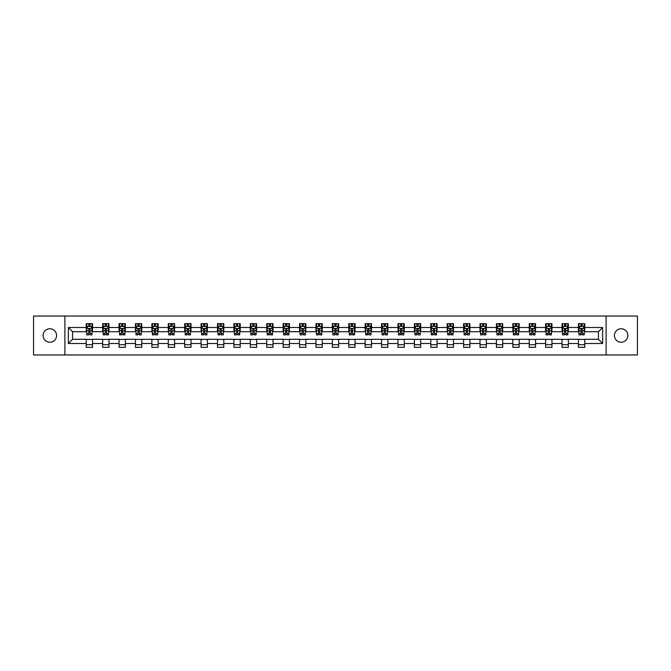 <?xml version="1.0" encoding="UTF-8"?>
<svg xmlns="http://www.w3.org/2000/svg" width="671" height="671" viewBox="0 0 671 671"><rect width="100%" height="100%" fill="white"/><g stroke="black" fill="none" stroke-linecap="round" stroke-linejoin="round"><path stroke-width="1.01" d="M621.145 328.765A6.735 6.735 0 0 0 614.418 335.5A6.735 6.735 0 0 0 621.145 342.235A6.735 6.735 0 0 0 627.88 335.5A6.735 6.735 0 0 0 621.145 328.765M49.855 328.765A6.735 6.735 0 0 0 43.12 335.5A6.735 6.735 0 0 0 49.855 342.235A6.735 6.735 0 0 0 56.582 335.5A6.735 6.735 0 0 0 49.855 328.765M606.106 354.959L637.45 354.959L637.45 316.041L606.106 316.041L606.106 354.959L64.894 354.959L64.894 316.041L33.55 316.041L33.55 354.959L64.894 354.959M606.106 316.041L64.894 316.041M584.76 327.507L584.76 323.665L578.452 323.665L578.452 327.507L568.354 327.507L568.354 323.665L562.038 323.665L562.038 327.507L551.948 327.507L551.948 323.665L545.632 323.665L545.632 327.507L535.542 327.507L535.542 323.665L529.226 323.665L529.226 327.507L519.128 327.507L519.128 323.665L512.82 323.665L512.82 327.507L502.722 327.507L502.722 323.665L496.414 323.665L496.414 327.507L486.316 327.507L486.316 323.665L480.008 323.665L480.008 327.507L469.91 327.507L469.91 323.665L463.602 323.665L463.602 327.507L453.504 327.507L453.504 323.665L447.196 323.665L447.196 327.507L437.098 327.507L437.098 323.665L430.79 323.665L430.79 327.507L420.692 327.507L420.692 323.665L414.376 323.665L414.376 327.507L404.286 327.507L404.286 323.665L397.97 323.665L397.97 327.507L387.88 327.507L387.88 323.665L381.564 323.665L381.564 327.507L371.466 327.507L371.466 323.665L365.158 323.665L365.158 327.507L355.06 327.507L355.06 323.665L348.752 323.665L348.752 327.507L338.654 327.507L338.654 323.665L332.346 323.665L332.346 327.507L322.248 327.507L322.248 323.665L315.94 323.665L315.94 327.507L305.842 327.507L305.842 323.665L299.534 323.665L299.534 327.507L289.436 327.507L289.436 323.665L283.12 323.665L283.12 327.507L273.03 327.507L273.03 323.665L266.714 323.665L266.714 327.507L256.624 327.507L256.624 323.665L250.308 323.665L250.308 327.507L240.21 327.507L240.21 323.665L233.902 323.665L233.902 327.507L223.804 327.507L223.804 323.665L217.496 323.665L217.496 327.507L207.398 327.507L207.398 323.665L201.09 323.665L201.09 327.507L190.992 327.507L190.992 323.665L184.684 323.665L184.684 327.507L174.586 327.507L174.586 323.665L168.278 323.665L168.278 327.507L158.18 327.507L158.18 323.665L151.872 323.665L151.872 327.507L141.774 327.507L141.774 323.665L135.458 323.665L135.458 327.507L125.368 327.507L125.368 323.665L119.052 323.665L119.052 327.507L108.962 327.507L108.962 323.665L102.646 323.665L102.646 327.507L92.548 327.507L92.548 323.665L86.24 323.665L86.24 327.507L68.358 327.507L68.358 343.493L72.569 339.283L86.24 339.283L86.24 347.335L92.548 347.335L92.548 339.283L102.646 339.283L102.646 347.335L108.962 347.335L108.962 339.283L119.052 339.283L119.052 347.335L125.368 347.335L125.368 339.283L135.458 339.283L135.458 347.335L141.774 347.335L141.774 339.283L151.872 339.283L151.872 347.335L158.18 347.335L158.18 339.283L168.278 339.283L168.278 347.335L174.586 347.335L174.586 339.283L184.684 339.283L184.684 347.335L190.992 347.335L190.992 339.283L201.09 339.283L201.09 347.335L207.398 347.335L207.398 339.283L217.496 339.283L217.496 347.335L223.804 347.335L223.804 339.283L233.902 339.283L233.902 347.335L240.21 347.335L240.21 339.283L250.308 339.283L250.308 347.335L256.624 347.335L256.624 339.283L266.714 339.283L266.714 347.335L273.03 347.335L273.03 339.283L283.12 339.283L283.12 347.335L289.436 347.335L289.436 339.283L299.534 339.283L299.534 347.335L305.842 347.335L305.842 339.283L315.94 339.283L315.94 347.335L322.248 347.335L322.248 339.283L332.346 339.283L332.346 347.335L338.654 347.335L338.654 339.283L348.752 339.283L348.752 347.335L355.06 347.335L355.06 339.283L365.158 339.283L365.158 347.335L371.466 347.335L371.466 339.283L381.564 339.283L381.564 347.335L387.88 347.335L387.88 339.283L397.97 339.283L397.97 347.335L404.286 347.335L404.286 339.283L414.376 339.283L414.376 347.335L420.692 347.335L420.692 339.283L430.79 339.283L430.79 347.335L437.098 347.335L437.098 339.283L447.196 339.283L447.196 347.335L453.504 347.335L453.504 339.283L463.602 339.283L463.602 347.335L469.91 347.335L469.91 339.283L480.008 339.283L480.008 347.335L486.316 347.335L486.316 339.283L496.414 339.283L496.414 347.335L502.722 347.335L502.722 339.283L512.82 339.283L512.82 347.335L519.128 347.335L519.128 339.283L529.226 339.283L529.226 347.335L535.542 347.335L535.542 339.283L545.632 339.283L545.632 347.335L551.948 347.335L551.948 339.283L562.038 339.283L562.038 347.335L568.354 347.335L568.354 339.283L578.452 339.283L578.452 347.335L584.76 347.335L584.76 339.283L598.431 339.283L598.431 331.717L584.76 331.717L584.76 327.507L602.642 327.507L602.642 343.493L584.76 343.493M578.452 343.493L568.354 343.493M562.038 343.493L551.948 343.493M545.632 343.493L535.542 343.493M529.226 343.493L519.128 343.493M512.82 343.493L502.722 343.493M496.414 343.493L486.316 343.493M480.008 343.493L469.91 343.493M463.602 343.493L453.504 343.493M447.196 343.493L437.098 343.493M430.79 343.493L420.692 343.493M414.376 343.493L404.286 343.493M397.97 343.493L387.88 343.493M381.564 343.493L371.466 343.493M365.158 343.493L355.06 343.493M348.752 343.493L338.654 343.493M332.346 343.493L322.248 343.493M315.94 343.493L305.842 343.493M299.534 343.493L289.436 343.493M283.12 343.493L273.03 343.493M266.714 343.493L256.624 343.493M250.308 343.493L240.21 343.493M233.902 343.493L223.804 343.493M217.496 343.493L207.398 343.493M201.09 343.493L190.992 343.493M184.684 343.493L174.586 343.493M168.278 343.493L158.18 343.493M151.872 343.493L141.774 343.493M135.458 343.493L125.368 343.493M119.052 343.493L108.962 343.493M102.646 343.493L92.548 343.493M86.24 343.493L68.358 343.493M578.452 327.507L578.452 331.717L568.354 331.717L568.354 327.507M562.038 327.507L562.038 331.717L551.948 331.717L551.948 327.507M545.632 327.507L545.632 331.717L535.542 331.717L535.542 327.507M529.226 327.507L529.226 331.717L519.128 331.717L519.128 327.507M512.82 327.507L512.82 331.717L502.722 331.717L502.722 327.507M496.414 327.507L496.414 331.717L486.316 331.717L486.316 327.507M480.008 327.507L480.008 331.717L469.91 331.717L469.91 327.507M463.602 327.507L463.602 331.717L453.504 331.717L453.504 327.507M447.196 327.507L447.196 331.717L437.098 331.717L437.098 327.507M430.79 327.507L430.79 331.717L420.692 331.717L420.692 327.507M414.376 327.507L414.376 331.717L404.286 331.717L404.286 327.507M397.97 327.507L397.97 331.717L387.88 331.717L387.88 327.507M381.564 327.507L381.564 331.717L371.466 331.717L371.466 327.507M365.158 327.507L365.158 331.717L355.06 331.717L355.06 327.507M348.752 327.507L348.752 331.717L338.654 331.717L338.654 327.507M332.346 327.507L332.346 331.717L322.248 331.717L322.248 327.507M315.94 327.507L315.94 331.717L305.842 331.717L305.842 327.507M299.534 327.507L299.534 331.717L289.436 331.717L289.436 327.507M283.12 327.507L283.12 331.717L273.03 331.717L273.03 327.507M266.714 327.507L266.714 331.717L256.624 331.717L256.624 327.507M250.308 327.507L250.308 331.717L240.21 331.717L240.21 327.507M233.902 327.507L233.902 331.717L223.804 331.717L223.804 327.507M217.496 327.507L217.496 331.717L207.398 331.717L207.398 327.507M201.09 327.507L201.09 331.717L190.992 331.717L190.992 327.507M184.684 327.507L184.684 331.717L174.586 331.717L174.586 327.507M168.278 327.507L168.278 331.717L158.18 331.717L158.18 327.507M151.872 327.507L151.872 331.717L141.774 331.717L141.774 327.507M135.458 327.507L135.458 331.717L125.368 331.717L125.368 327.507M119.052 327.507L119.052 331.717L108.962 331.717L108.962 327.507M102.646 327.507L102.646 331.717L92.548 331.717L92.548 327.507M86.24 327.507L86.24 331.717L72.569 331.717L68.358 327.507M72.569 331.717L72.569 339.283M602.642 343.493L598.431 339.283M598.431 331.717L602.642 327.507M86.24 326.299L86.769 326.299M88.765 326.299L90.031 326.299M92.028 326.299L92.548 326.299M86.24 331.608L86.769 331.608M88.765 331.608L90.031 331.608M92.028 331.608L92.548 331.608M86.24 339.392L92.548 339.392M86.24 344.701L92.548 344.701M102.646 339.392L108.962 339.392M102.646 344.701L108.962 344.701M102.646 326.299L103.175 326.299M105.171 326.299L106.437 326.299M108.434 326.299L108.962 326.299M102.646 331.608L103.175 331.608M105.171 331.608L106.437 331.608M108.434 331.608L108.962 331.608M119.052 339.392L125.368 339.392M119.052 344.701L125.368 344.701M119.052 326.299L119.581 326.299M121.577 326.299L122.843 326.299M124.84 326.299L125.368 326.299M119.052 331.608L119.581 331.608M121.577 331.608L122.843 331.608M124.84 331.608L125.368 331.608M135.458 339.392L141.774 339.392M135.458 344.701L141.774 344.701M135.458 326.299L135.987 326.299M137.983 326.299L139.249 326.299M141.245 326.299L141.774 326.299M135.458 331.608L135.987 331.608M137.983 331.608L139.249 331.608M141.245 331.608L141.774 331.608M151.872 339.392L158.18 339.392M151.872 344.701L158.18 344.701M151.872 326.299L152.392 326.299M154.397 326.299L155.655 326.299M157.651 326.299L158.18 326.299M151.872 331.608L152.392 331.608M154.397 331.608L155.655 331.608M157.651 331.608L158.18 331.608M168.278 339.392L174.586 339.392M168.278 344.701L174.586 344.701M168.278 326.299L168.798 326.299M170.803 326.299L172.061 326.299M174.057 326.299L174.586 326.299M168.278 331.608L168.798 331.608M170.803 331.608L172.061 331.608M174.057 331.608L174.586 331.608M184.684 339.392L190.992 339.392M184.684 344.701L190.992 344.701M184.684 326.299L185.213 326.299M187.209 326.299L188.467 326.299M190.463 326.299L190.992 326.299M184.684 331.608L185.213 331.608M187.209 331.608L188.467 331.608M190.463 331.608L190.992 331.608M201.09 339.392L207.398 339.392M201.09 344.701L207.398 344.701M201.09 326.299L201.619 326.299M203.615 326.299L204.873 326.299M206.878 326.299L207.398 326.299M201.09 331.608L201.619 331.608M203.615 331.608L204.873 331.608M206.878 331.608L207.398 331.608M217.496 339.392L223.804 339.392M217.496 344.701L223.804 344.701M217.496 326.299L218.025 326.299M220.021 326.299L221.279 326.299M223.284 326.299L223.804 326.299M217.496 331.608L218.025 331.608M220.021 331.608L221.279 331.608M223.284 331.608L223.804 331.608M233.902 339.392L240.21 339.392M233.902 344.701L240.21 344.701M233.902 326.299L234.431 326.299M236.427 326.299L237.693 326.299M239.69 326.299L240.21 326.299M233.902 331.608L234.431 331.608M236.427 331.608L237.693 331.608M239.69 331.608L240.21 331.608M250.308 339.392L256.624 339.392M250.308 344.701L256.624 344.701M250.308 326.299L250.837 326.299M252.833 326.299L254.099 326.299M256.096 326.299L256.624 326.299M250.308 331.608L250.837 331.608M252.833 331.608L254.099 331.608M256.096 331.608L256.624 331.608M266.714 339.392L273.03 339.392M266.714 344.701L273.03 344.701M266.714 326.299L267.243 326.299M269.239 326.299L270.505 326.299M272.501 326.299L273.03 326.299M266.714 331.608L267.243 331.608M269.239 331.608L270.505 331.608M272.501 331.608L273.03 331.608M283.12 339.392L289.436 339.392M283.12 344.701L289.436 344.701M283.12 326.299L283.648 326.299M285.645 326.299L286.911 326.299M288.907 326.299L289.436 326.299M283.12 331.608L283.648 331.608M285.645 331.608L286.911 331.608M288.907 331.608L289.436 331.608M299.534 339.392L305.842 339.392M299.534 344.701L305.842 344.701M299.534 326.299L300.054 326.299M302.059 326.299L303.317 326.299M305.313 326.299L305.842 326.299M299.534 331.608L300.054 331.608M302.059 331.608L303.317 331.608M305.313 331.608L305.842 331.608M315.94 339.392L322.248 339.392M315.94 344.701L322.248 344.701M315.94 326.299L316.46 326.299M318.465 326.299L319.723 326.299M321.719 326.299L322.248 326.299M315.94 331.608L316.46 331.608M318.465 331.608L319.723 331.608M321.719 331.608L322.248 331.608M332.346 339.392L338.654 339.392M332.346 344.701L338.654 344.701M332.346 326.299L332.875 326.299M334.871 326.299L336.129 326.299M338.125 326.299L338.654 326.299M332.346 331.608L332.875 331.608M334.871 331.608L336.129 331.608M338.125 331.608L338.654 331.608M348.752 339.392L355.06 339.392M348.752 344.701L355.06 344.701M348.752 326.299L349.281 326.299M351.277 326.299L352.535 326.299M354.54 326.299L355.06 326.299M348.752 331.608L349.281 331.608M351.277 331.608L352.535 331.608M354.54 331.608L355.06 331.608M365.158 339.392L371.466 339.392M365.158 344.701L371.466 344.701M365.158 326.299L365.687 326.299M367.683 326.299L368.941 326.299M370.946 326.299L371.466 326.299M365.158 331.608L365.687 331.608M367.683 331.608L368.941 331.608M370.946 331.608L371.466 331.608M381.564 339.392L387.88 339.392M381.564 344.701L387.88 344.701M381.564 326.299L382.093 326.299M384.089 326.299L385.355 326.299M387.352 326.299L387.88 326.299M381.564 331.608L382.093 331.608M384.089 331.608L385.355 331.608M387.352 331.608L387.88 331.608M397.97 339.392L404.286 339.392M397.97 344.701L404.286 344.701M397.97 326.299L398.499 326.299M400.495 326.299L401.761 326.299M403.757 326.299L404.286 326.299M397.97 331.608L398.499 331.608M400.495 331.608L401.761 331.608M403.757 331.608L404.286 331.608M414.376 339.392L420.692 339.392M414.376 344.701L420.692 344.701M414.376 326.299L414.904 326.299M416.901 326.299L418.167 326.299M420.163 326.299L420.692 326.299M414.376 331.608L414.904 331.608M416.901 331.608L418.167 331.608M420.163 331.608L420.692 331.608M430.79 339.392L437.098 339.392M430.79 344.701L437.098 344.701M430.79 326.299L431.31 326.299M433.307 326.299L434.573 326.299M436.569 326.299L437.098 326.299M430.79 331.608L431.31 331.608M433.307 331.608L434.573 331.608M436.569 331.608L437.098 331.608M447.196 339.392L453.504 339.392M447.196 344.701L453.504 344.701M447.196 326.299L447.716 326.299M449.721 326.299L450.979 326.299M452.975 326.299L453.504 326.299M447.196 331.608L447.716 331.608M449.721 331.608L450.979 331.608M452.975 331.608L453.504 331.608M463.602 339.392L469.91 339.392M463.602 344.701L469.91 344.701M463.602 326.299L464.122 326.299M466.127 326.299L467.385 326.299M469.381 326.299L469.91 326.299M463.602 331.608L464.122 331.608M466.127 331.608L467.385 331.608M469.381 331.608L469.91 331.608M480.008 339.392L486.316 339.392M480.008 344.701L486.316 344.701M480.008 326.299L480.537 326.299M482.533 326.299L483.791 326.299M485.787 326.299L486.316 326.299M480.008 331.608L480.537 331.608M482.533 331.608L483.791 331.608M485.787 331.608L486.316 331.608M496.414 339.392L502.722 339.392M496.414 344.701L502.722 344.701M496.414 326.299L496.943 326.299M498.939 326.299L500.197 326.299M502.202 326.299L502.722 326.299M496.414 331.608L496.943 331.608M498.939 331.608L500.197 331.608M502.202 331.608L502.722 331.608M512.82 339.392L519.128 339.392M512.82 344.701L519.128 344.701M512.82 326.299L513.349 326.299M515.345 326.299L516.603 326.299M518.608 326.299L519.128 326.299M512.82 331.608L513.349 331.608M515.345 331.608L516.603 331.608M518.608 331.608L519.128 331.608M529.226 339.392L535.542 339.392M529.226 344.701L535.542 344.701M529.226 326.299L529.755 326.299M531.751 326.299L533.017 326.299M535.013 326.299L535.542 326.299M529.226 331.608L529.755 331.608M531.751 331.608L533.017 331.608M535.013 331.608L535.542 331.608M545.632 339.392L551.948 339.392M545.632 344.701L551.948 344.701M545.632 326.299L546.16 326.299M548.157 326.299L549.423 326.299M551.419 326.299L551.948 326.299M545.632 331.608L546.16 331.608M548.157 331.608L549.423 331.608M551.419 331.608L551.948 331.608M562.038 339.392L568.354 339.392M562.038 344.701L568.354 344.701M562.038 326.299L562.566 326.299M564.563 326.299L565.829 326.299M567.825 326.299L568.354 326.299M562.038 331.608L562.566 331.608M564.563 331.608L565.829 331.608M567.825 331.608L568.354 331.608M578.452 339.392L584.76 339.392M578.452 344.701L584.76 344.701M578.452 326.299L578.972 326.299M580.969 326.299L582.235 326.299M584.231 326.299L584.76 326.299M578.452 331.608L578.972 331.608M580.969 331.608L582.235 331.608M584.231 331.608L584.76 331.608M90.031 325.032L88.765 325.032M92.028 333.554L90.031 333.554L90.031 334.871L92.028 334.871L92.028 328.454L90.971 326.349L87.817 326.349L86.769 328.454L86.769 334.871L88.765 334.871L88.765 333.554L86.769 333.554M86.769 328.454L86.769 323.665M92.028 328.454L92.028 323.665M88.765 326.349L88.765 323.665M90.031 323.665L90.031 326.349M90.031 333.554L90.031 329.243L88.765 329.243L88.765 333.554M106.437 325.032L105.171 325.032M108.434 333.554L106.437 333.554L106.437 334.871L108.434 334.871L108.434 328.454L107.385 326.349L104.223 326.349L103.175 328.454L103.175 334.871L105.171 334.871L105.171 333.554L103.175 333.554M103.175 328.454L103.175 323.665M108.434 328.454L108.434 323.665M105.171 326.349L105.171 323.665M106.437 323.665L106.437 326.349M106.437 333.554L106.437 329.243L105.171 329.243L105.171 333.554M122.843 325.032L121.577 325.032M124.84 333.554L122.843 333.554L122.843 334.871L124.84 334.871L124.84 328.454L123.791 326.349L120.629 326.349L119.581 328.454L119.581 334.871L121.577 334.871L121.577 333.554L119.581 333.554M119.581 328.454L119.581 323.665M124.84 328.454L124.84 323.665M121.577 326.349L121.577 323.665M122.843 323.665L122.843 326.349M122.843 333.554L122.843 329.243L121.577 329.243L121.577 333.554M139.249 325.032L137.983 325.032M141.245 333.554L139.249 333.554L139.249 334.871L141.245 334.871L141.245 328.454L140.197 326.349L137.043 326.349L135.987 328.454L135.987 334.871L137.983 334.871L137.983 333.554L135.987 333.554M135.987 328.454L135.987 323.665M141.245 328.454L141.245 323.665M137.983 326.349L137.983 323.665M139.249 323.665L139.249 326.349M139.249 333.554L139.249 329.243L137.983 329.243L137.983 333.554M155.655 325.032L154.397 325.032M157.651 333.554L155.655 333.554L155.655 334.871L157.651 334.871L157.651 328.454L156.603 326.349L153.449 326.349L152.392 328.454L152.392 334.871L154.397 334.871L154.397 333.554L152.392 333.554M152.392 328.454L152.392 323.665M157.651 328.454L157.651 323.665M154.397 326.349L154.397 323.665M155.655 323.665L155.655 326.349M155.655 333.554L155.655 329.243L154.397 329.243L154.397 333.554M172.061 325.032L170.803 325.032M174.057 333.554L172.061 333.554L172.061 334.871L174.057 334.871L174.057 328.454L173.009 326.349L169.855 326.349L168.798 328.454L168.798 334.871L170.803 334.871L170.803 333.554L168.798 333.554M168.798 328.454L168.798 323.665M174.057 328.454L174.057 323.665M170.803 326.349L170.803 323.665M172.061 323.665L172.061 326.349M172.061 333.554L172.061 329.243L170.803 329.243L170.803 333.554M188.467 325.032L187.209 325.032M190.463 333.554L188.467 333.554L188.467 334.871L190.463 334.871L190.463 328.454L189.415 326.349L186.261 326.349L185.213 328.454L185.213 334.871L187.209 334.871L187.209 333.554L185.213 333.554M185.213 328.454L185.213 323.665M190.463 328.454L190.463 323.665M187.209 326.349L187.209 323.665M188.467 323.665L188.467 326.349M188.467 333.554L188.467 329.243L187.209 329.243L187.209 333.554M204.873 325.032L203.615 325.032M206.878 333.554L204.873 333.554L204.873 334.871L206.878 334.871L206.878 328.454L205.821 326.349L202.667 326.349L201.619 328.454L201.619 334.871L203.615 334.871L203.615 333.554L201.619 333.554M201.619 328.454L201.619 323.665M206.878 328.454L206.878 323.665M203.615 326.349L203.615 323.665M204.873 323.665L204.873 326.349M204.873 333.554L204.873 329.243L203.615 329.243L203.615 333.554M221.279 325.032L220.021 325.032M223.284 333.554L221.279 333.554L221.279 334.871L223.284 334.871L223.284 328.454L222.227 326.349L219.073 326.349L218.025 328.454L218.025 334.871L220.021 334.871L220.021 333.554L218.025 333.554M218.025 328.454L218.025 323.665M223.284 328.454L223.284 323.665M220.021 326.349L220.021 323.665M221.279 323.665L221.279 326.349M221.279 333.554L221.279 329.243L220.021 329.243L220.021 333.554M237.693 325.032L236.427 325.032M239.69 333.554L237.693 333.554L237.693 334.871L239.69 334.871L239.69 328.454L238.633 326.349L235.479 326.349L234.431 328.454L234.431 334.871L236.427 334.871L236.427 333.554L234.431 333.554M234.431 328.454L234.431 323.665M239.69 328.454L239.69 323.665M236.427 326.349L236.427 323.665M237.693 323.665L237.693 326.349M237.693 333.554L237.693 329.243L236.427 329.243L236.427 333.554M254.099 325.032L252.833 325.032M256.096 333.554L254.099 333.554L254.099 334.871L256.096 334.871L256.096 328.454L255.047 326.349L251.885 326.349L250.837 328.454L250.837 334.871L252.833 334.871L252.833 333.554L250.837 333.554M250.837 328.454L250.837 323.665M256.096 328.454L256.096 323.665M252.833 326.349L252.833 323.665M254.099 323.665L254.099 326.349M254.099 333.554L254.099 329.243L252.833 329.243L252.833 333.554M270.505 325.032L269.239 325.032M272.501 333.554L270.505 333.554L270.505 334.871L272.501 334.871L272.501 328.454L271.453 326.349L268.291 326.349L267.243 328.454L267.243 334.871L269.239 334.871L269.239 333.554L267.243 333.554M267.243 328.454L267.243 323.665M272.501 328.454L272.501 323.665M269.239 326.349L269.239 323.665M270.505 323.665L270.505 326.349M270.505 333.554L270.505 329.243L269.239 329.243L269.239 333.554M286.911 325.032L285.645 325.032M288.907 333.554L286.911 333.554L286.911 334.871L288.907 334.871L288.907 328.454L287.859 326.349L284.705 326.349L283.648 328.454L283.648 334.871L285.645 334.871L285.645 333.554L283.648 333.554M283.648 328.454L283.648 323.665M288.907 328.454L288.907 323.665M285.645 326.349L285.645 323.665M286.911 323.665L286.911 326.349M286.911 333.554L286.911 329.243L285.645 329.243L285.645 333.554M303.317 325.032L302.059 325.032M305.313 333.554L303.317 333.554L303.317 334.871L305.313 334.871L305.313 328.454L304.265 326.349L301.111 326.349L300.054 328.454L300.054 334.871L302.059 334.871L302.059 333.554L300.054 333.554M300.054 328.454L300.054 323.665M305.313 328.454L305.313 323.665M302.059 326.349L302.059 323.665M303.317 323.665L303.317 326.349M303.317 333.554L303.317 329.243L302.059 329.243L302.059 333.554M319.723 325.032L318.465 325.032M321.719 333.554L319.723 333.554L319.723 334.871L321.719 334.871L321.719 328.454L320.671 326.349L317.517 326.349L316.46 328.454L316.46 334.871L318.465 334.871L318.465 333.554L316.46 333.554M316.46 328.454L316.46 323.665M321.719 328.454L321.719 323.665M318.465 326.349L318.465 323.665M319.723 323.665L319.723 326.349M319.723 333.554L319.723 329.243L318.465 329.243L318.465 333.554M336.129 325.032L334.871 325.032M338.125 333.554L336.129 333.554L336.129 334.871L338.125 334.871L338.125 328.454L337.077 326.349L333.923 326.349L332.875 328.454L332.875 334.871L334.871 334.871L334.871 333.554L332.875 333.554M332.875 328.454L332.875 323.665M338.125 328.454L338.125 323.665M334.871 326.349L334.871 323.665M336.129 323.665L336.129 326.349M336.129 333.554L336.129 329.243L334.871 329.243L334.871 333.554M352.535 325.032L351.277 325.032M354.54 333.554L352.535 333.554L352.535 334.871L354.54 334.871L354.54 328.454L353.483 326.349L350.329 326.349L349.281 328.454L349.281 334.871L351.277 334.871L351.277 333.554L349.281 333.554M349.281 328.454L349.281 323.665M354.54 328.454L354.54 323.665M351.277 326.349L351.277 323.665M352.535 323.665L352.535 326.349M352.535 333.554L352.535 329.243L351.277 329.243L351.277 333.554M368.941 325.032L367.683 325.032M370.946 333.554L368.941 333.554L368.941 334.871L370.946 334.871L370.946 328.454L369.889 326.349L366.735 326.349L365.687 328.454L365.687 334.871L367.683 334.871L367.683 333.554L365.687 333.554M365.687 328.454L365.687 323.665M370.946 328.454L370.946 323.665M367.683 326.349L367.683 323.665M368.941 323.665L368.941 326.349M368.941 333.554L368.941 329.243L367.683 329.243L367.683 333.554M385.355 325.032L384.089 325.032M387.352 333.554L385.355 333.554L385.355 334.871L387.352 334.871L387.352 328.454L386.295 326.349L383.141 326.349L382.093 328.454L382.093 334.871L384.089 334.871L384.089 333.554L382.093 333.554M382.093 328.454L382.093 323.665M387.352 328.454L387.352 323.665M384.089 326.349L384.089 323.665M385.355 323.665L385.355 326.349M385.355 333.554L385.355 329.243L384.089 329.243L384.089 333.554M401.761 325.032L400.495 325.032M403.757 333.554L401.761 333.554L401.761 334.871L403.757 334.871L403.757 328.454L402.709 326.349L399.547 326.349L398.499 328.454L398.499 334.871L400.495 334.871L400.495 333.554L398.499 333.554M398.499 328.454L398.499 323.665M403.757 328.454L403.757 323.665M400.495 326.349L400.495 323.665M401.761 323.665L401.761 326.349M401.761 333.554L401.761 329.243L400.495 329.243L400.495 333.554M418.167 325.032L416.901 325.032M420.163 333.554L418.167 333.554L418.167 334.871L420.163 334.871L420.163 328.454L419.115 326.349L415.953 326.349L414.904 328.454L414.904 334.871L416.901 334.871L416.901 333.554L414.904 333.554M414.904 328.454L414.904 323.665M420.163 328.454L420.163 323.665M416.901 326.349L416.901 323.665M418.167 323.665L418.167 326.349M418.167 333.554L418.167 329.243L416.901 329.243L416.901 333.554M434.573 325.032L433.307 325.032M436.569 333.554L434.573 333.554L434.573 334.871L436.569 334.871L436.569 328.454L435.521 326.349L432.367 326.349L431.31 328.454L431.31 334.871L433.307 334.871L433.307 333.554L431.31 333.554M431.31 328.454L431.31 323.665M436.569 328.454L436.569 323.665M433.307 326.349L433.307 323.665M434.573 323.665L434.573 326.349M434.573 333.554L434.573 329.243L433.307 329.243L433.307 333.554M450.979 325.032L449.721 325.032M452.975 333.554L450.979 333.554L450.979 334.871L452.975 334.871L452.975 328.454L451.927 326.349L448.773 326.349L447.716 328.454L447.716 334.871L449.721 334.871L449.721 333.554L447.716 333.554M447.716 328.454L447.716 323.665M452.975 328.454L452.975 323.665M449.721 326.349L449.721 323.665M450.979 323.665L450.979 326.349M450.979 333.554L450.979 329.243L449.721 329.243L449.721 333.554M467.385 325.032L466.127 325.032M469.381 333.554L467.385 333.554L467.385 334.871L469.381 334.871L469.381 328.454L468.333 326.349L465.179 326.349L464.122 328.454L464.122 334.871L466.127 334.871L466.127 333.554L464.122 333.554M464.122 328.454L464.122 323.665M469.381 328.454L469.381 323.665M466.127 326.349L466.127 323.665M467.385 323.665L467.385 326.349M467.385 333.554L467.385 329.243L466.127 329.243L466.127 333.554M483.791 325.032L482.533 325.032M485.787 333.554L483.791 333.554L483.791 334.871L485.787 334.871L485.787 328.454L484.739 326.349L481.585 326.349L480.537 328.454L480.537 334.871L482.533 334.871L482.533 333.554L480.537 333.554M480.537 328.454L480.537 323.665M485.787 328.454L485.787 323.665M482.533 326.349L482.533 323.665M483.791 323.665L483.791 326.349M483.791 333.554L483.791 329.243L482.533 329.243L482.533 333.554M500.197 325.032L498.939 325.032M502.202 333.554L500.197 333.554L500.197 334.871L502.202 334.871L502.202 328.454L501.145 326.349L497.991 326.349L496.943 328.454L496.943 334.871L498.939 334.871L498.939 333.554L496.943 333.554M496.943 328.454L496.943 323.665M502.202 328.454L502.202 323.665M498.939 326.349L498.939 323.665M500.197 323.665L500.197 326.349M500.197 333.554L500.197 329.243L498.939 329.243L498.939 333.554M516.603 325.032L515.345 325.032M518.608 333.554L516.603 333.554L516.603 334.871L518.608 334.871L518.608 328.454L517.551 326.349L514.397 326.349L513.349 328.454L513.349 334.871L515.345 334.871L515.345 333.554L513.349 333.554M513.349 328.454L513.349 323.665M518.608 328.454L518.608 323.665M515.345 326.349L515.345 323.665M516.603 323.665L516.603 326.349M516.603 333.554L516.603 329.243L515.345 329.243L515.345 333.554M533.017 325.032L531.751 325.032M535.013 333.554L533.017 333.554L533.017 334.871L535.013 334.871L535.013 328.454L533.957 326.349L530.803 326.349L529.755 328.454L529.755 334.871L531.751 334.871L531.751 333.554L529.755 333.554M529.755 328.454L529.755 323.665M535.013 328.454L535.013 323.665M531.751 326.349L531.751 323.665M533.017 323.665L533.017 326.349M533.017 333.554L533.017 329.243L531.751 329.243L531.751 333.554M549.423 325.032L548.157 325.032M551.419 333.554L549.423 333.554L549.423 334.871L551.419 334.871L551.419 328.454L550.371 326.349L547.209 326.349L546.16 328.454L546.16 334.871L548.157 334.871L548.157 333.554L546.16 333.554M546.16 328.454L546.16 323.665M551.419 328.454L551.419 323.665M548.157 326.349L548.157 323.665M549.423 323.665L549.423 326.349M549.423 333.554L549.423 329.243L548.157 329.243L548.157 333.554M565.829 325.032L564.563 325.032M567.825 333.554L565.829 333.554L565.829 334.871L567.825 334.871L567.825 328.454L566.777 326.349L563.615 326.349L562.566 328.454L562.566 334.871L564.563 334.871L564.563 333.554L562.566 333.554M562.566 328.454L562.566 323.665M567.825 328.454L567.825 323.665M564.563 326.349L564.563 323.665M565.829 323.665L565.829 326.349M565.829 333.554L565.829 329.243L564.563 329.243L564.563 333.554M582.235 325.032L580.969 325.032M584.231 333.554L582.235 333.554L582.235 334.871L584.231 334.871L584.231 328.454L583.183 326.349L580.029 326.349L578.972 328.454L578.972 334.871L580.969 334.871L580.969 333.554L578.972 333.554M578.972 328.454L578.972 323.665M584.231 328.454L584.231 323.665M580.969 326.349L580.969 323.665M582.235 323.665L582.235 326.349M582.235 333.554L582.235 329.243L580.969 329.243L580.969 333.554M92.002 328.404L86.794 328.404M86.769 326.475L87.758 326.475M91.038 326.475L92.028 326.475M88.765 330.728L86.769 330.728M92.028 330.728L90.031 330.728M90.031 325.703L88.765 325.703M108.408 328.404L103.2 328.404M103.175 326.475L104.164 326.475M107.444 326.475L108.434 326.475M105.171 330.728L103.175 330.728M108.434 330.728L106.437 330.728M106.437 325.703L105.171 325.703M124.814 328.404L119.606 328.404M119.581 326.475L120.57 326.475M123.85 326.475L124.84 326.475M121.577 330.728L119.581 330.728M124.84 330.728L122.843 330.728M122.843 325.703L121.577 325.703M141.22 328.404L136.012 328.404M135.987 326.475L136.976 326.475M140.256 326.475L141.245 326.475M137.983 330.728L135.987 330.728M141.245 330.728L139.249 330.728M139.249 325.703L137.983 325.703M157.626 328.404L152.418 328.404M152.392 326.475L153.382 326.475M156.662 326.475L157.651 326.475M154.397 330.728L152.392 330.728M157.651 330.728L155.655 330.728M155.655 325.703L154.397 325.703M174.032 328.404L168.832 328.404M168.798 326.475L169.788 326.475M173.068 326.475L174.057 326.475M170.803 330.728L168.798 330.728M174.057 330.728L172.061 330.728M172.061 325.703L170.803 325.703M190.438 328.404L185.238 328.404M185.213 326.475L186.194 326.475M189.482 326.475L190.463 326.475M187.209 330.728L185.213 330.728M190.463 330.728L188.467 330.728M188.467 325.703L187.209 325.703M206.844 328.404L201.644 328.404M201.619 326.475L202.6 326.475M205.888 326.475L206.878 326.475M203.615 330.728L201.619 330.728M206.878 330.728L204.873 330.728M204.873 325.703L203.615 325.703M223.258 328.404L218.05 328.404M218.025 326.475L219.014 326.475M222.294 326.475L223.284 326.475M220.021 330.728L218.025 330.728M223.284 330.728L221.279 330.728M221.279 325.703L220.021 325.703M239.664 328.404L234.456 328.404M234.431 326.475L235.42 326.475M238.7 326.475L239.69 326.475M236.427 330.728L234.431 330.728M239.69 330.728L237.693 330.728M237.693 325.703L236.427 325.703M256.07 328.404L250.862 328.404M250.837 326.475L251.826 326.475M255.106 326.475L256.096 326.475M252.833 330.728L250.837 330.728M256.096 330.728L254.099 330.728M254.099 325.703L252.833 325.703M272.476 328.404L267.268 328.404M267.243 326.475L268.232 326.475M271.512 326.475L272.501 326.475M269.239 330.728L267.243 330.728M272.501 330.728L270.505 330.728M270.505 325.703L269.239 325.703M288.882 328.404L283.674 328.404M283.648 326.475L284.638 326.475M287.918 326.475L288.907 326.475M285.645 330.728L283.648 330.728M288.907 330.728L286.911 330.728M286.911 325.703L285.645 325.703M305.288 328.404L300.08 328.404M300.054 326.475L301.044 326.475M304.324 326.475L305.313 326.475M302.059 330.728L300.054 330.728M305.313 330.728L303.317 330.728M303.317 325.703L302.059 325.703M321.694 328.404L316.494 328.404M316.46 326.475L317.45 326.475M320.73 326.475L321.719 326.475M318.465 330.728L316.46 330.728M321.719 330.728L319.723 330.728M319.723 325.703L318.465 325.703M338.1 328.404L332.9 328.404M332.875 326.475L333.856 326.475M337.144 326.475L338.125 326.475M334.871 330.728L332.875 330.728M338.125 330.728L336.129 330.728M336.129 325.703L334.871 325.703M354.506 328.404L349.306 328.404M349.281 326.475L350.27 326.475M353.55 326.475L354.54 326.475M351.277 330.728L349.281 330.728M354.54 330.728L352.535 330.728M352.535 325.703L351.277 325.703M370.92 328.404L365.712 328.404M365.687 326.475L366.676 326.475M369.956 326.475L370.946 326.475M367.683 330.728L365.687 330.728M370.946 330.728L368.941 330.728M368.941 325.703L367.683 325.703M387.326 328.404L382.118 328.404M382.093 326.475L383.082 326.475M386.362 326.475L387.352 326.475M384.089 330.728L382.093 330.728M387.352 330.728L385.355 330.728M385.355 325.703L384.089 325.703M403.732 328.404L398.524 328.404M398.499 326.475L399.488 326.475M402.768 326.475L403.757 326.475M400.495 330.728L398.499 330.728M403.757 330.728L401.761 330.728M401.761 325.703L400.495 325.703M420.138 328.404L414.93 328.404M414.904 326.475L415.894 326.475M419.174 326.475L420.163 326.475M416.901 330.728L414.904 330.728M420.163 330.728L418.167 330.728M418.167 325.703L416.901 325.703M436.544 328.404L431.336 328.404M431.31 326.475L432.3 326.475M435.58 326.475L436.569 326.475M433.307 330.728L431.31 330.728M436.569 330.728L434.573 330.728M434.573 325.703L433.307 325.703M452.95 328.404L447.742 328.404M447.716 326.475L448.706 326.475M451.986 326.475L452.975 326.475M449.721 330.728L447.716 330.728M452.975 330.728L450.979 330.728M450.979 325.703L449.721 325.703M469.356 328.404L464.156 328.404M464.122 326.475L465.112 326.475M468.4 326.475L469.381 326.475M466.127 330.728L464.122 330.728M469.381 330.728L467.385 330.728M467.385 325.703L466.127 325.703M485.762 328.404L480.562 328.404M480.537 326.475L481.518 326.475M484.806 326.475L485.787 326.475M482.533 330.728L480.537 330.728M485.787 330.728L483.791 330.728M483.791 325.703L482.533 325.703M502.168 328.404L496.968 328.404M496.943 326.475L497.932 326.475M501.212 326.475L502.202 326.475M498.939 330.728L496.943 330.728M502.202 330.728L500.197 330.728M500.197 325.703L498.939 325.703M518.582 328.404L513.374 328.404M513.349 326.475L514.338 326.475M517.618 326.475L518.608 326.475M515.345 330.728L513.349 330.728M518.608 330.728L516.603 330.728M516.603 325.703L515.345 325.703M534.988 328.404L529.78 328.404M529.755 326.475L530.744 326.475M534.024 326.475L535.013 326.475M531.751 330.728L529.755 330.728M535.013 330.728L533.017 330.728M533.017 325.703L531.751 325.703M551.394 328.404L546.186 328.404M546.16 326.475L547.15 326.475M550.43 326.475L551.419 326.475M548.157 330.728L546.16 330.728M551.419 330.728L549.423 330.728M549.423 325.703L548.157 325.703M567.8 328.404L562.592 328.404M562.566 326.475L563.556 326.475M566.836 326.475L567.825 326.475M564.563 330.728L562.566 330.728M567.825 330.728L565.829 330.728M565.829 325.703L564.563 325.703M584.206 328.404L578.998 328.404M578.972 326.475L579.962 326.475M583.242 326.475L584.231 326.475M580.969 330.728L578.972 330.728M584.231 330.728L582.235 330.728M582.235 325.703L580.969 325.703"/></g></svg>
